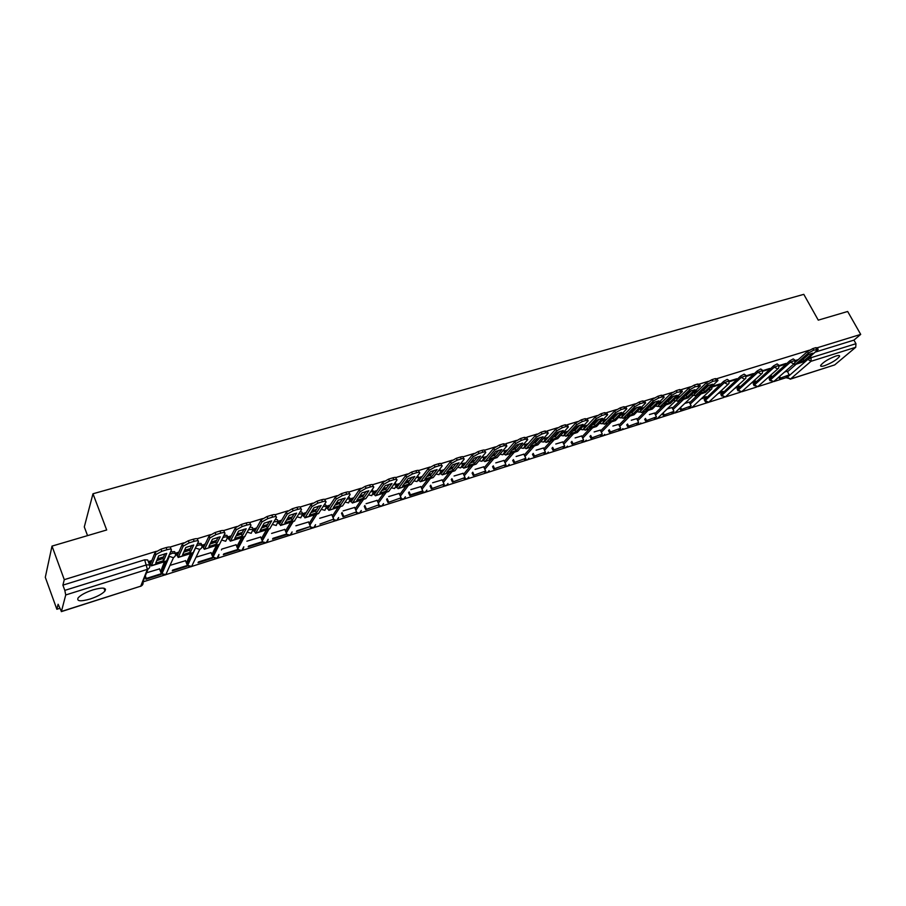 <?xml version="1.0" encoding="UTF-8"?>
<svg xmlns="http://www.w3.org/2000/svg" width="906" height="906" viewBox="0 0 906 906"><rect width="100%" height="100%" fill="white"/><g stroke="black" fill="none" stroke-linecap="round" stroke-linejoin="round"><path stroke-width="1.36" d="M175.152 552.898L174.654 551.618L170.645 551.822M201.585 544.653L201.087 543.419L197.61 543.441M227.508 536.567L227.021 535.378L224.054 535.231M252.933 528.628L252.457 527.485L249.965 527.201M277.882 520.848L277.417 519.738L275.379 519.342M302.366 513.215L301.913 512.15L300.294 511.641M326.398 505.718L324.733 504.11M350.01 498.368L348.697 496.737M373.204 491.154L372.196 489.523M395.979 484.076L395.243 482.468M418.357 477.111L417.836 475.593M440.339 470.282L439.942 468.923M728.945 380.577L727.224 379.376L723.656 381.347L724.381 382.694L729.115 380.882L728.934 383.532L727.869 384.484L724.381 382.694L705.219 400.543L708.639 402.275L727.937 384.461M745.808 375.333L744.12 374.144L740.564 376.103L741.278 377.44L745.966 375.628L745.763 378.323L744.743 379.218L741.278 377.44L721.867 395.276L725.253 396.998L744.811 379.195M762.41 370.18L760.746 368.991L757.201 370.939L757.926 372.275L762.558 370.463L762.331 373.193L761.346 374.031L757.926 372.275L738.265 390.09L741.618 391.8L761.436 374.008M778.752 365.095L777.122 363.918L773.599 365.854L774.313 367.179L778.9 365.367L778.65 368.142L777.71 368.923L774.313 367.179L754.415 384.982L757.733 386.681L777.801 368.889M794.856 360.09L793.248 358.923L789.738 360.848L790.451 362.162L795.004 360.362L794.721 363.159L793.815 363.895L790.451 362.162L770.327 379.954L773.611 381.641L793.928 363.861M824.381 365.775C831.844 362.887 836.906 359.761 839.556 356.398C839.885 355.333 838.65 355.209 835.876 356.047C828.378 358.935 823.305 362.06 820.643 365.412C820.315 366.511 821.561 366.624 824.381 365.775M90.192 599.002C97.429 596.556 102.355 593.894 104.971 591.006C106.636 587.598 102.65 587.213 93.024 589.851C85.753 592.286 80.793 594.959 78.131 597.858C76.489 601.324 80.509 601.697 90.192 599.002M156.353 551.301L64.281 579.659L52.004 546.103L45.3 577.303L56.852 609.262L59.603 608.379M148.006 569.093L142.922 581.924L164.677 575.016M166.41 574.472L190.464 566.828M192.174 566.284L215.787 558.787M217.474 558.255L240.622 550.905M242.298 550.372L265.016 543.158M266.658 542.626L288.957 535.548M290.588 535.038L312.479 528.085M314.088 527.575L335.571 520.746M337.168 520.237L358.255 513.543M359.841 513.045L380.543 506.465M382.117 505.967L402.445 499.512M403.997 499.013L423.974 492.671M425.514 492.185L445.129 485.956M446.658 485.469L465.933 479.353M467.451 478.866L486.386 472.853M487.881 472.377L506.499 466.465M507.983 466.001L526.273 460.191M527.756 459.716L545.729 454.008M547.201 453.544L564.868 447.938M566.329 447.473L583.691 441.958M585.151 441.494L602.23 436.069M603.668 435.616L620.463 430.282M621.901 429.818L638.413 424.574M639.84 424.121L656.08 418.968M657.496 418.515L673.475 413.442M674.891 413L690.598 408.006M692.014 407.553L707.461 402.649M708.866 402.207L724.075 397.372M725.48 396.93L740.44 392.173M741.833 391.732L756.555 387.066M757.948 386.624L772.433 382.015M773.815 381.573L786.68 377.496M87.542 535.616L84.292 526.93L92.978 493.77L803.792 294.348L818.265 320.146L847.665 311.483L860.7 334.393L817.371 347.734M809.386 350.192L717.156 378.595M708.39 381.301L699.511 384.031M690.598 386.771L681.584 389.546M672.524 392.343L663.351 395.163M654.143 398.006L644.823 400.871M635.468 403.759L625.989 406.669M616.465 409.603L606.839 412.57M597.156 415.548L587.36 418.572M577.507 421.607L567.541 424.676M557.53 427.757L547.394 430.882M537.201 434.019L526.884 437.19M516.522 440.384L506.024 443.623M495.469 446.862L484.789 450.157M474.053 453.464L463.181 456.817M452.241 460.18L441.177 463.589M430.044 467.02L418.776 470.486M407.44 473.974L395.956 477.519M384.416 481.075L372.717 484.676M360.962 488.289L349.048 491.958M337.066 495.65L324.926 499.387M312.717 503.147L300.35 506.964M287.904 510.791L275.299 514.676M262.615 518.583L249.762 522.535M236.828 526.522L223.725 530.554M210.532 534.619L197.168 538.73M183.714 542.875L170.079 547.077M52.004 546.103L106.693 529.976L92.978 493.77M56.852 609.262L58.109 604.257L61.427 611.459L65.73 594.959L64.813 590.372L146.625 564.857L149.637 565.004C150.181 567.043 149.433 568.492 147.384 569.353L65.73 594.959M64.281 579.659L62.899 585.14L64.813 590.372M787.541 371.754L796.148 364.223M860.7 334.393L853.928 340.124L855.955 343.691L855.728 347.281L834.686 364.914L790.157 379.206M767.62 377.949L770.678 376.987L770.394 376.477M770.678 376.987L771.719 376.058L768.662 377.021M779.137 366.194L784.856 364.405L784.562 363.872M784.856 364.405L785.932 363.453L779.001 365.605M751.38 383.068L754.709 382.015L754.438 381.494M754.709 382.015L755.751 381.086L752.41 382.139M762.784 371.279L768.73 369.421L768.435 368.889M768.73 369.421L769.806 368.459L762.648 370.69M734.879 388.255L738.515 387.111L738.231 386.59M738.515 387.111L739.534 386.183L735.899 387.326M746.182 376.443L752.365 374.518L752.071 373.974M752.365 374.518L753.418 373.555L746.046 375.843M718.13 393.532L722.071 392.298L721.788 391.766M722.071 392.298L723.079 391.358L719.138 392.604M729.33 381.686L735.74 379.693L735.446 379.138M735.74 379.693L736.782 378.731L729.194 381.086M701.108 398.889L705.366 397.553L705.095 397.021M705.366 397.553L706.363 396.624L702.105 397.96M712.207 387.009L718.854 384.937L718.571 384.393M718.854 384.937L719.885 383.974L712.071 386.409M689.228 402.128L684.8 403.408M671.992 407.553L667.224 408.934M654.494 413.057L649.398 414.552M636.714 418.651L631.278 420.248M618.651 424.336L612.864 426.047M600.293 430.112L594.143 431.935M581.652 435.99L575.117 437.915M562.694 441.947L555.786 444.008M573.192 430.486L574.948 429.942L574.393 429.195M543.43 448.017L536.114 450.191M523.849 454.178L516.126 456.488M535.186 441.426L534.427 441.618M503.929 460.452L495.786 462.887M514.982 447.7L513.928 447.994M483.679 466.828L475.106 469.387M491.981 455.763L494.812 454.88L494.495 454.031L493.068 454.472M463.091 473.306L454.065 476.012M473.544 460.588L471.845 461.075M442.139 479.897L432.649 482.751M452.275 467.202L450.237 467.79M420.837 486.613L410.86 489.602M430.633 473.929L428.255 474.619M399.15 493.43L388.685 496.579M408.595 480.78L405.865 481.584M377.089 500.384L366.103 503.691M386.171 487.756L383.068 488.674M354.631 507.451L343.125 510.916M363.34 494.857L359.841 495.888M331.777 514.642L319.716 518.277M340.09 502.083L336.194 503.238M308.504 521.981L295.888 525.786M316.421 509.455L312.106 510.724M284.801 529.432L271.607 533.419M260.668 537.032L246.874 541.199M236.092 544.778L221.811 549.093L221.426 549.965M231.234 535.865L228.074 536.839L227.768 537.722M211.041 552.66L196.489 557.054M205.277 543.928L201.925 545.582L204.326 549.274L219.456 544.359L204.428 549.251M185.526 560.701L170.69 565.174M178.81 552.15L175.957 553.045L175.73 553.917M159.524 568.9L146.557 572.773M160.758 571.29L164.416 561.754M186.398 562.909L190.656 553.555M211.834 554.642L216.387 545.503M236.828 546.601L241.642 537.609M261.37 538.73L266.421 529.863M285.469 531.018L290.747 522.252M309.127 523.453L314.62 514.789M332.366 516.035L338.074 507.462M355.197 508.753L361.098 500.259M377.632 501.607L383.714 493.181M399.671 494.597L405.933 486.239M421.335 487.711L427.757 479.41M442.615 480.95L449.217 472.705M463.544 474.302L470.293 466.114M484.121 467.768L491.018 459.636M504.359 461.358L511.392 453.26M524.257 455.05L531.426 446.998M535.616 442.298L538.889 438.731M543.827 448.844L551.131 440.837M555.457 436.092L558.809 432.638M563.079 442.74L570.497 434.778M574.97 429.988L578.39 426.658M582.026 436.749L589.557 428.821M593.792 423.238L594.155 423.963L597.654 420.758M600.655 430.848L608.311 422.955M613.045 418.074L616.59 414.959M619.002 425.039L626.759 417.19M631.618 412.264L635.219 409.24M637.054 419.331L644.913 411.517M649.896 406.556L653.554 403.623M654.823 413.702L662.784 405.922M667.881 400.939L671.584 398.085M672.32 408.176L680.372 400.429M685.582 395.401L689.047 392.083L689.33 392.626M689.534 402.728L697.677 395.016M704.336 399.931L723.656 381.347M720.961 394.676L740.564 376.103M737.337 389.512L757.201 370.939M753.464 384.416L773.599 365.854M769.364 379.399L789.738 360.848M787.28 371.267L784.675 371.981M163.556 556.896L157.485 558.787M151.812 560.542L149.128 561.38L148.946 562.252M798.299 359.603L795.094 360.599M698.005 390.78L694.676 391.811M680.361 396.262L676.997 397.304M662.422 401.845L659.036 402.887M644.189 407.507L640.791 408.561M625.661 413.261L622.241 414.325M606.827 419.116L603.385 420.191M587.688 425.073L584.223 426.148M568.209 431.12L564.732 432.207M548.413 437.27L544.914 438.368M528.277 443.532L524.755 444.631M507.79 449.897L504.257 450.995M486.952 456.375L483.396 457.485L481.992 457.1M465.741 462.966L460.531 463.759M444.155 469.682L440.61 470.78M422.196 476.511L418.651 477.609M399.829 483.453L396.296 484.563M377.055 490.531L373.532 491.63M353.861 497.745L350.35 498.832M330.248 505.084L326.738 506.171M306.183 512.558L302.695 513.645M292.332 516.873L287.553 518.357M281.675 520.18L278.221 521.256M267.553 524.574L262.536 526.126M256.692 527.949L253.386 528.979M242.31 532.422L237.032 534.053M216.568 540.418L211.03 542.139M190.317 548.572L184.518 550.384M161.778 571.358L163.114 571.074M187.667 563.204L188.844 562.943M213.069 555.197L214.076 554.97M238.006 547.337L238.81 547.156M262.48 539.614L263.068 539.489M559.58 431.8L558.73 432.49M579.421 425.548L578.277 426.432M598.911 419.433L597.507 420.463M618.062 413.442L616.408 414.608M636.895 407.553L635.015 408.833M648.436 407.541L650.383 406.771L655.412 401.766L653.317 403.159M673.351 396.228L671.323 397.575M690.938 390.803L689.047 392.083M708.22 385.492L706.94 386.296M62.899 585.14L144.677 559.817L147.689 559.976L149.456 564.551M104.45 589.613L105.549 589.274M853.928 340.124L815.434 352.049M802.444 359.512L803.226 359.184L804.075 360.724L812.705 353.193L807.993 354.654L799.398 362.185L804.075 360.724M779.375 378.481L789.239 374.846L779.375 378.481L778.696 377.236M779.613 376.432L780.293 377.677M787.223 371.177L789.239 374.846M795.106 362.411L807.506 351.517L812.852 348.584L813.713 350.146L808.367 353.08L795.638 364.235L793.441 364.28M813.713 350.146L818.209 349.422L804.675 361.415L795.14 364.54M812.852 348.584L815.83 347.666L817.337 347.87L817.982 349.025M803.226 359.184L808.775 354.325M702.207 390.78L703.736 390.158L704.596 391.777L712.614 384.212L707.439 385.82L699.455 393.385L704.596 391.777M680.542 409.806L691.187 405.899L680.542 409.806L679.738 408.232M680.576 407.428L681.391 409.002M689.172 402.026L691.187 405.899M694.743 393.884L706.544 382.649L712.037 379.603L712.909 381.256L707.416 384.291L695.604 395.514L693.294 395.31M712.909 381.256L717.982 380.509L705.514 392.411L695.14 395.809M712.037 379.603L715.298 378.606L717.11 378.878L717.711 380.01M703.736 390.158L708.99 385.186M684.562 396.284L686.238 395.605L687.088 397.247L694.993 389.671L689.738 391.301L681.878 398.867L687.088 397.247M663.181 415.31L673.962 411.358L663.181 415.31L662.331 413.668M663.169 412.864L664.007 414.506M671.946 407.451L673.962 411.358M676.929 399.512L688.764 388.13L694.279 385.073L695.151 386.737L689.636 389.795L677.994 401.018L675.683 400.78M695.151 386.737L700.338 385.99L688.073 397.859L677.541 401.313M694.279 385.073L697.597 384.053L699.466 384.337L700.055 385.458M686.238 395.605L691.414 390.622M666.646 401.868L668.447 401.143L669.308 402.796L677.076 395.22L671.742 396.873L664.007 404.45L669.308 402.796M645.525 420.905L656.454 416.896L645.525 420.905L644.664 419.206M645.48 418.402L646.352 420.101M654.438 412.955L656.454 416.896M659.047 405.095L670.689 393.702L676.227 390.622L677.099 392.298L671.561 395.378L660.112 406.601L657.824 406.352M677.099 392.298L682.399 391.551L670.349 403.408L659.659 406.896M676.227 390.622L679.602 389.58L681.538 389.886L682.116 391.007M668.447 401.143L673.566 396.149M650.383 406.771L651.233 408.436L658.877 400.86L653.464 402.547L645.842 410.112L651.233 408.436M649.738 406.239L650.089 406.896M627.609 426.579L638.673 422.524L627.609 426.579L626.714 424.812M627.518 424.008L628.413 425.775M636.658 418.549L638.673 422.524M640.87 410.758L652.331 399.365L657.892 396.273L658.764 397.96L653.192 401.052L641.935 412.287L639.659 412.004M658.764 397.96L662.195 396.907L664.177 397.213L652.343 409.036L641.493 412.581M657.892 396.273L661.323 395.209L663.305 395.526L663.883 396.647M629.919 413.317L632.014 412.49L632.864 414.167L640.383 406.601L634.868 408.3L627.394 415.877L632.864 414.167M631.391 411.822L631.799 412.581M609.387 432.355L620.621 428.244L609.387 432.355L608.47 430.52M609.262 429.716L610.18 431.55M618.594 424.235L620.621 428.244M622.399 416.511L633.656 405.118L639.24 402.004L640.112 403.714L634.528 406.828L623.464 418.062L621.199 417.757M640.112 403.714L643.6 402.638L645.65 402.966L634.041 414.755L623.034 418.357M639.24 402.004L642.728 400.928L644.778 401.267L645.344 402.366M632.014 412.49L636.975 407.474M611.108 419.184L613.339 418.3L614.2 419.999L621.573 412.423L615.967 414.167L608.628 421.732L614.2 419.999M612.75 417.485L613.203 418.357M590.882 438.221L602.264 434.065L590.882 438.221L589.931 436.307M590.712 435.503L591.663 437.417M600.248 430.01L602.264 434.065M603.634 422.366L614.676 410.973L620.282 407.836L621.154 409.569L615.536 412.694L604.687 423.929L602.433 423.589M621.154 409.569L624.698 408.47L626.816 408.81L615.434 420.565L604.268 424.223M620.282 407.836L623.826 406.749L625.944 407.088L626.499 408.198M613.339 418.3L618.22 413.283M591.98 425.14L594.37 424.212L595.219 425.922L602.456 418.346L596.76 420.112L589.557 427.689L595.219 425.922M572.071 444.178L583.611 439.965L572.071 444.178L571.097 442.185M571.856 441.381L572.841 443.385M581.595 435.877L583.611 439.965M584.551 428.323L595.367 416.93L600.995 413.77L601.867 415.514L596.239 418.674L585.604 429.897L583.351 429.512M601.867 415.514L605.48 414.404L607.666 414.755L596.533 426.477L585.185 430.191M592.649 424.438L594.313 424.235M600.995 413.77L604.608 412.66L606.793 413.023L607.348 414.121M594.37 424.212L599.149 419.184M572.535 431.199L575.072 430.214L575.922 431.947L583.011 424.37L577.213 426.171L570.168 433.748L575.922 431.947M552.966 450.237L564.653 445.967L552.966 450.237L551.947 448.153M552.694 447.349L553.702 449.444M562.637 441.845L564.653 445.967M565.14 434.37L575.729 422.977L581.392 419.806L582.264 421.573L576.601 424.744L566.193 435.967L563.951 435.537M582.264 421.573L585.933 420.441L588.187 420.803L577.303 432.49L565.786 436.25M581.392 419.806L585.061 418.674L587.326 419.048L587.858 420.135M575.072 430.214L579.761 425.186M552.762 437.36L555.446 436.33L556.307 438.074L563.238 430.509L557.337 432.332L550.452 439.897L556.307 438.074M555.027 435.22L555.537 436.228M533.532 456.398L545.389 452.071L533.532 456.398L532.479 454.223M533.204 453.419L534.257 455.593M543.374 447.904L545.389 452.071M545.412 440.52L555.763 429.138L561.448 425.945L562.32 427.723L556.635 430.916L546.465 442.139L544.212 441.652M562.32 427.723L566.046 426.567L568.379 426.953L557.756 438.606L546.058 442.422M561.448 425.945L565.174 424.789L567.518 425.186L568.039 426.262M555.446 436.33L560.044 431.29M532.649 443.623L535.491 442.536L536.352 444.302L543.113 436.737L537.122 438.595L530.395 446.16L536.352 444.302M535.174 441.392L535.65 442.366M513.77 462.66L525.797 458.277L513.77 462.66L512.694 460.384M513.396 459.58L514.483 461.856M523.793 454.076L525.797 458.277M525.344 446.771L535.446 435.401L541.154 432.185L542.026 433.985L536.318 437.19L526.386 448.413L524.144 447.87M542.026 433.985L545.82 432.808L548.232 433.215L537.881 444.812L525.99 448.697M541.154 432.185L544.948 431.018L547.371 431.426L547.892 432.49M535.491 442.536L539.987 437.507M512.196 449.999L515.197 448.855L516.058 450.644L522.649 443.079L516.545 444.971L509.999 452.524L516.058 450.644M514.97 447.666L515.423 448.606M493.691 469.025L505.888 464.585L493.691 469.025L492.558 466.635M493.249 465.843L494.37 468.232M503.872 460.339L505.888 464.585M504.936 453.136L514.778 441.777L520.508 438.538L521.38 440.35L515.65 443.589L505.978 454.789L503.725 454.189M521.38 440.35L525.242 439.161L527.734 439.58L517.666 451.131L505.593 455.072M520.508 438.538L524.37 437.349L526.873 437.779L527.383 438.832M515.197 448.855L519.58 443.827M491.38 456.477L494.551 455.288L495.401 457.088L501.833 449.535L495.616 451.46L489.251 459.014L495.401 457.088M473.26 475.503L485.639 470.995L473.26 475.503L472.094 473M472.762 472.196L473.929 474.699M483.623 466.703L485.639 470.995M484.178 459.614L493.747 448.255L499.5 445.005L500.372 446.839L494.608 450.089L485.208 461.279L482.955 460.599M500.372 446.839L504.302 445.627L506.884 446.058L497.1 457.564L484.823 461.573M499.5 445.005L503.43 443.793L506.012 444.234L506.511 445.288M494.551 455.288L498.81 450.248M470.203 463.079L473.544 461.822L474.393 463.646L480.633 456.103L474.314 458.062L468.13 465.605L474.393 463.646M473.521 460.554L473.906 461.38L470.792 462.354M452.479 482.083L465.038 477.519L452.479 482.083L451.267 479.455M451.913 478.651L453.125 481.29M463.034 473.192L465.038 477.519M462.332 465.933L463.226 466.069L472.343 454.857L478.119 451.584L478.98 453.442L473.204 456.715L464.076 467.892L461.811 467.122M478.98 453.442L482.989 452.207C485.152 451.596 486.046 451.743 485.661 452.649L476.171 464.11L463.702 468.175M478.119 451.584L482.117 450.35C484.291 449.75 485.174 449.897 484.789 450.803L485.288 451.856M473.544 461.822L477.689 456.794M448.651 469.795L452.173 468.481L453.023 470.316L459.07 462.785L452.638 464.778L446.647 472.309L453.023 470.316M452.253 467.168L452.604 467.938M431.347 488.787L444.087 484.155L431.347 488.787L430.078 486.012M430.712 485.208L431.969 487.994M442.083 479.784L444.087 484.155M440.769 472.536L441.72 472.773L450.554 461.573L456.352 458.277L457.213 460.157L451.415 463.453L442.57 474.608L440.305 473.759M457.213 460.157L461.29 458.9C463.544 458.277 464.461 458.425 464.053 459.365L454.88 470.758L442.207 474.891M456.352 458.277L460.429 457.032C462.672 456.409 463.589 456.567 463.193 457.496L463.668 458.538M452.173 468.481L456.182 463.464M426.715 476.624L430.418 475.254L431.267 477.111L437.111 469.591L430.565 471.618L424.778 479.138L431.267 477.111M430.61 473.895L430.928 474.597M409.127 491.879L410.452 494.812L409.84 495.605L422.151 491.698L425.129 492.309L426.873 490.089M409.84 495.605L408.527 492.671M410.452 494.812L422.774 490.905L422.151 491.698M420.78 486.488L422.774 490.905M418.821 479.24L419.84 479.591L428.368 468.413L434.189 465.106L435.05 466.998L429.229 470.305L420.678 481.46L418.402 480.497M435.05 466.998L439.206 465.718C441.539 465.072 442.49 465.231 442.06 466.194L433.215 477.541L420.339 481.732M434.189 465.106L438.334 463.827C440.667 463.181 441.618 463.34 441.199 464.314L441.675 465.344M430.418 475.254L434.291 470.237M404.382 483.578L408.278 482.151L409.116 484.031L414.767 476.511L408.096 478.583L402.513 486.092L409.116 484.031M408.583 480.735L408.855 481.358M387.961 502.536L401.086 497.768L387.961 502.536L386.59 499.444M387.168 498.64L388.549 501.743M399.093 493.306L401.086 497.768M396.466 486.035L397.564 486.533L405.775 475.378L411.618 472.049L412.49 473.963L406.635 477.292L398.402 488.425L396.115 487.337M412.49 473.963L416.715 472.649C419.127 471.981 420.112 472.151 419.671 473.147L411.165 484.427L398.062 488.696M411.618 472.049L415.854 470.746C418.266 470.078 419.252 470.248 418.81 471.245L419.274 472.264M408.278 482.151L412.015 477.145M381.641 490.656L385.73 489.161L386.568 491.063L392.004 483.566L385.209 485.673L379.841 493.17L386.568 491.063M365.696 509.591L379.014 504.755L365.696 509.591L364.257 506.307M364.812 505.514L366.25 508.798M377.032 500.248L379.014 504.755M373.702 492.898L374.88 493.611L382.774 482.479L388.64 479.115L389.501 481.052L383.623 484.404L375.718 495.514L373.419 494.291M389.501 481.052L393.804 479.727C396.318 479.036 397.338 479.195 396.873 480.225L388.708 491.448L375.39 495.786M388.64 479.115L392.944 477.79C395.458 477.1 396.477 477.281 396.013 478.311L396.466 479.319M385.73 489.161L389.32 484.178M358.493 497.858L362.774 496.318L363.612 498.232L368.821 490.758L361.902 492.898L356.76 500.372L363.612 498.232M343.023 516.771L356.556 511.879L343.023 516.771L341.517 513.294M342.049 512.502L343.567 515.99M354.574 507.315L356.556 511.879M353 499.013L350.497 499.795L351.777 500.814L359.331 489.704L365.231 486.318L366.092 488.277L360.192 491.652L352.615 502.728L350.294 501.358M366.092 488.277L370.475 486.918C373.079 486.205 374.133 486.386 373.657 487.439L365.854 498.594L352.309 503.011M365.231 486.318L369.614 484.97C372.219 484.257 373.272 484.438 372.796 485.503L373.238 486.511M362.774 496.318L366.217 491.335M334.903 505.197L339.388 503.589L340.237 505.537L345.209 498.074L338.153 500.248L333.261 507.711L340.237 505.537M323.227 506.454L326.658 506.341L328.063 508.289L335.469 497.054L341.381 493.657L345.854 492.286C348.55 491.55 349.648 491.732 349.15 492.83L349.58 493.827M319.954 524.087L333.691 519.115L319.954 524.087M331.709 514.506L333.691 519.115M341.381 493.657L342.242 495.639L336.319 499.025L329.093 510.089L326.466 507.926M342.242 495.639L346.704 494.257C349.41 493.521 350.509 493.691 349.999 494.789L342.57 505.876L328.799 510.361M336.319 499.025L335.458 497.066L336.319 499.025M339.388 503.589L342.683 498.64M310.883 512.683L315.582 511.007L316.421 512.966L321.143 505.525L313.963 507.745L309.308 515.186L316.421 512.966M302.683 513.657L304.11 515.763L311.177 504.506L317.077 501.143L321.63 499.738C324.405 498.98 325.548 499.161 325.073 500.259L325.514 501.29M296.455 531.539L310.418 526.488L296.942 530.757L296.455 531.539M308.436 521.833L310.418 526.488M317.077 501.143L317.938 503.136L312.026 506.499L305.129 517.575L302.559 515.378M317.938 503.136L322.491 501.731C325.254 500.973 326.409 501.143 325.922 502.252L318.448 513.589L304.846 517.847M315.582 511.007L318.697 506.069M286.398 520.293L291.324 518.56L292.151 520.542L296.636 513.124L289.308 515.389L284.914 522.796L292.151 520.542M278.301 521.233L279.897 523.226L286.409 512.105L292.31 508.753L296.953 507.326C299.784 506.556 300.985 506.726 300.543 507.824L301.007 508.912M272.536 539.115L286.239 534.778L286.704 533.996L272.989 538.334L272.536 539.115M284.744 529.285L286.704 533.996M292.31 508.753L293.159 510.78L287.259 514.121L280.724 525.208L278.21 522.966M293.159 510.78L297.802 509.342C300.633 508.572 301.834 508.73 301.392 509.829L294.314 521.143L280.452 525.48M291.324 518.56L294.269 513.645M261.46 528.062L266.602 526.25L267.44 528.255L271.653 520.859L264.19 523.181L260.056 530.565L267.44 528.255M253.465 528.945L255.016 530.973L261.166 519.851L267.066 516.522L271.8 515.072C274.688 514.28 275.934 514.438 275.549 515.537L276.024 516.669M248.165 546.839L262.117 542.422L262.57 541.641L248.595 546.069L248.165 546.839M260.611 536.884L262.57 541.641M267.066 516.522L267.916 518.572L262.015 521.89L255.843 532.988L253.397 530.69M267.916 518.572L272.649 517.111C275.537 516.318 276.783 516.465 276.398 517.564L269.716 528.832L255.594 533.249M266.602 526.25L269.376 521.358M236.036 535.967L241.415 534.098L242.242 536.125L246.183 528.753L238.572 531.109L234.722 538.47L242.242 536.125M228.153 536.816L229.671 538.877L235.435 527.745L241.324 524.449L246.149 522.966C249.105 522.15 250.407 522.298 250.067 523.385L250.566 524.585M223.34 554.71L237.553 550.202L237.972 549.432L223.737 553.94L223.34 554.71M236.024 544.619L237.972 549.432M241.324 524.449L242.174 526.511L236.273 529.817L230.498 540.916L228.119 538.56M242.174 526.511L246.998 525.027C249.954 524.212 251.256 524.348 250.917 525.435L244.665 536.669L230.249 541.176M241.415 534.098L243.997 529.229M210.113 544.03L215.741 542.094L216.557 544.144L220.215 536.805L212.457 539.206L208.89 546.533L216.557 544.144M202.344 544.834L203.839 546.93L209.184 535.797L215.084 532.524L219.999 531.007C223.012 530.18 224.382 530.316 224.099 531.392L224.597 532.649M198.052 562.728L212.536 558.13L212.921 557.36L198.414 561.958L198.052 562.728M210.973 552.501L212.921 557.36M215.084 532.524L215.922 534.619L210.022 537.892L204.654 548.991M215.922 534.619L220.838 533.102C223.861 532.264 225.22 532.388 224.937 533.475L219.456 544.359M215.741 542.094L218.131 537.247M183.68 552.252L189.558 550.236L190.385 552.309L193.737 545.004L185.832 547.462L182.57 554.755L190.385 552.309M176.047 553.011L177.497 555.14L182.423 544.008L188.312 540.757L193.329 539.217C196.409 538.368 197.836 538.481 197.599 539.568L198.131 540.882M172.276 570.893L187.032 566.216L187.395 565.446L172.616 570.123L172.276 570.893M185.458 560.531L187.395 565.446M188.312 540.757L189.15 542.875L183.261 546.125L178.312 557.224L175.662 553.725M189.15 542.875L194.167 541.324C197.248 540.474 198.674 540.588 198.437 541.663L193.091 552.796L178.097 557.484M189.558 550.236L191.755 545.435M156.727 560.644L162.876 558.549L163.692 560.644L166.727 553.373L158.663 555.876L155.719 563.136L163.692 560.644M149.218 561.346L150.634 563.521L155.119 552.388L161.008 549.161L166.126 547.586C169.275 546.726 170.758 546.828 170.588 547.892L171.121 549.285M146.002 579.217L161.053 574.449L161.381 573.691L146.308 578.458L146.002 579.217L145.017 576.646M145.322 575.876L146.308 578.458M159.456 568.708L161.381 573.691M161.008 549.161L161.834 551.301L155.945 554.529L151.449 565.627L148.867 562.06M161.834 551.301L166.953 549.727C170.113 548.855 171.596 548.957 171.415 550.021L166.545 561.097L151.245 565.876M162.876 558.549L164.858 553.781M169.501 554.54L172.457 553.192L175.345 553.373C175.9 555.389 175.175 556.816 173.171 557.654L168.81 556.148M196.376 546.103L199.014 544.948L201.789 545.163C202.344 547.145 201.653 548.549 199.682 549.376L195.481 548.028M222.74 537.847L225.062 536.862L227.723 537.099L225.696 541.256L221.642 540.033M248.584 529.75L253.159 529.183L251.2 533.294L247.281 532.173M273.952 521.833L278.119 521.426L276.228 525.48L272.446 524.449M298.821 514.064L302.615 513.815L300.781 517.813L297.123 516.862M347.191 498.991L350.271 498.98L348.55 502.909L345.118 502.071M370.701 491.675L373.465 491.754L371.777 495.65L368.448 494.88M393.77 484.495L396.364 485.231L394.597 488.527L391.369 487.802M416.669 477.371L418.606 477.677L418.765 478.459L416.998 481.539L413.861 480.848M438.685 470.542L440.588 470.826L440.758 471.8L439.002 474.665L435.967 474.019M503.068 450.565L504.246 450.973L504.404 452.479L502.762 454.767L499.953 454.212M523.781 444.155L524.744 444.586L524.88 446.25L523.283 448.357L520.554 447.836M544.132 437.858L545.016 440.101L543.453 442.06L540.803 441.562M564.121 431.675L564.8 434.053L563.294 435.865L560.701 435.39M583.758 425.616L584.257 428.096L582.796 429.772L580.282 429.331M603.068 419.659L603.385 422.23L601.98 423.781L599.523 423.362M622.037 413.815L622.207 416.454L620.848 417.893L618.458 417.485M640.678 408.085L640.712 410.758L639.41 412.105L637.077 411.709M658.99 402.468L658.922 405.152L657.677 406.398L655.389 406.024M676.975 396.975L676.85 399.625L675.65 400.792L673.418 400.429M694.619 391.607L694.483 394.178L693.328 395.265L691.153 394.914M61.427 611.459L140.736 586.171L147.384 569.353L144.677 559.817M786.646 376.171L787.269 377.304L807.654 359.58L811.164 357.666L855.955 343.691M807.371 359.059L810.983 361.301L790.53 378.991L834.686 364.914M855.728 347.281L810.983 361.301L811.164 357.666L810.451 356.386M160.589 570.859L161.257 572.581L166.058 561.244M173.556 557.518L165.809 574.653L161.993 573.713C163.476 575.265 165.073 575.412 166.795 574.166M186.443 562.705L187.112 564.404L192.389 553.011M199.807 549.342L191.608 566.465L187.712 565.389C189.15 567.043 190.758 567.258 192.536 566.012M212.502 556.329L218.21 544.936M237.508 548.266L243.555 537.009M262.049 540.384L268.425 529.24M286.149 532.649L292.831 521.607M309.807 525.072L316.794 514.11M333.057 517.632L340.316 506.76M355.888 510.338L363.419 499.534M378.323 503.181L386.103 492.434M400.361 496.148L408.391 485.469M422.026 489.24L430.282 478.628M443.317 482.468L451.8 471.901M464.246 475.809L472.943 465.288M484.823 469.263L493.725 458.787M505.061 462.83L514.155 452.4M524.959 456.499L534.246 446.114M544.529 450.293L553.996 439.942M563.781 444.178L573.419 433.872M582.728 438.164L592.524 427.892M601.358 432.253L611.312 422.015M619.704 426.432L629.806 416.239M637.756 420.712L648.005 410.543M655.525 415.073L665.91 404.948M673.022 409.535L683.543 399.433M690.236 404.076L700.893 394.008M704.528 399.218L704.879 400.962C705.899 402.672 707.258 403.057 708.968 402.128M721.165 393.963L721.504 395.707L725.57 396.862M737.563 388.787L737.892 390.543L741.923 391.675M753.713 383.691L754.019 385.446L758.039 386.556M769.624 378.663L769.919 380.429L773.905 381.517M770.043 380.679L769.217 379.15M754.154 385.707L753.328 384.155M738.028 390.814L737.19 389.24M721.652 395.99L720.814 394.393M705.027 401.256L704.177 399.625M187.066 564.608L187.712 565.389L195.503 547.983M161.472 573.034L161.993 573.713L169.241 556.68L168.856 556.058M689.273 407.032L691.776 407.632L710.78 389.818L708.605 389.501M712.025 386.284L711.844 388.821L710.734 389.829M672.116 412.479L674.642 413.068L693.35 395.265M654.698 417.994L657.246 418.595L658.436 417.44C657.246 419.161 655.797 419.41 654.098 418.187M636.997 423.612L639.579 424.212L640.802 423C639.613 424.767 638.152 425.027 636.42 423.793M619.013 429.308L621.629 429.908L622.898 428.64C621.697 430.463 620.225 430.735 618.47 429.478M600.746 435.095L603.396 435.695L604.698 434.359C603.509 436.25 602.014 436.545 600.214 435.265M582.184 440.984L584.857 441.584L586.216 440.169M563.317 446.952L566.024 447.564L567.428 446.08M544.144 453.034L546.884 453.646L548.334 452.071M524.653 459.217L527.428 459.818L528.923 458.164M504.835 465.491L507.654 466.103L509.195 464.348M484.687 471.879L487.541 472.49L489.138 470.633M464.2 478.368L467.088 478.98L468.73 477.02M479.002 460.701L481.879 461.279L483.566 458.821L483.396 457.473M443.362 484.97L446.284 485.582L447.983 483.498M457.666 467.303L460.633 467.915L462.354 465.265L462.173 464.087M400.543 498.493L403.6 499.138L405.401 496.782M378.549 505.401L381.698 506.103L383.544 503.589M356.16 512.434L359.41 513.181L361.29 510.508M333.374 519.591L336.715 520.384L338.651 517.53M310.169 526.862L313.623 527.722L315.582 524.676M321.347 509.399L324.892 510.293L326.658 506.341M286.545 534.268L290.101 535.186L292.106 531.935M262.48 541.799L266.16 542.785L268.176 539.319M237.961 549.455L241.766 550.531L243.793 546.828M212.74 556.896L216.919 558.424L218.946 554.461M786.963 378.04L787.269 377.304L790.53 378.991L786.838 377.802L786.057 376.364M142.922 581.924C143.454 583.906 142.718 585.321 140.736 586.171L61.325 611.629M795.253 361.381L796.838 360.894M808.367 353.08L807.506 351.517M795.638 364.235L804.675 361.415M816.691 349.229L815.83 347.666M694.834 392.638L696.657 392.072M707.416 384.291L706.544 382.649M695.604 395.514L705.514 392.411M716.17 380.248L715.298 378.606M677.156 398.142L679.024 397.553M689.636 389.795L688.764 388.13M677.994 401.018L688.073 397.859M698.469 385.707L697.597 384.053M659.206 403.725L661.108 403.136M667.337 401.188L667.926 401.007M671.561 395.378L670.689 393.702M660.112 406.601L670.349 403.408M680.474 391.256L679.602 389.58M640.95 409.399L642.898 408.799M649.115 406.862L649.93 406.613M653.192 401.052L652.331 399.365M641.935 412.287L652.343 409.036M662.195 396.907L661.323 395.209M622.411 415.175L624.393 414.552M630.61 412.626L631.641 412.298M634.528 406.828L633.656 405.118M623.464 418.062L634.041 414.755M643.6 402.638L642.728 400.928M603.555 421.041L605.593 420.407M611.788 418.481L613.056 418.085M615.536 412.694L614.676 410.973M604.687 423.929L615.434 420.565M624.698 408.47L623.826 406.749M584.393 427.009L586.465 426.364M596.239 418.674L595.367 416.93M585.604 429.897L596.533 426.477M605.48 414.404L604.608 412.66M564.902 433.068L567.02 432.411M576.601 424.744L575.729 422.977M566.193 435.967L577.303 432.49M585.933 420.441L585.061 418.674M545.084 439.24L547.247 438.561M553.407 436.647L555.423 436.024M556.635 430.916L555.763 429.138M546.465 442.139L557.756 438.606M566.046 426.567L565.174 424.789M524.925 445.514L527.145 444.823M533.283 442.909L535.559 442.207M536.318 437.19L535.446 435.401M526.386 448.413L537.881 444.812M545.82 432.808L544.948 431.018M504.427 451.89L506.68 451.188M512.819 449.285L515.355 448.493M515.65 443.589L514.778 441.777M505.978 454.789L517.666 451.131M525.242 439.161L524.37 437.349M483.566 458.379L485.876 457.666M494.608 450.089L493.747 448.255M485.208 461.279L497.1 457.564M504.302 445.627L503.43 443.793M462.343 464.982L464.699 464.257M473.204 456.715L472.343 454.857M464.076 467.892L476.171 464.11M482.989 452.207L482.117 450.35M440.746 471.709L443.147 470.961M449.217 469.07L452.513 468.051M451.415 463.453L450.554 461.573M442.57 474.608L454.88 470.758M461.29 458.9L460.429 457.032M418.776 478.549L421.211 477.79M427.258 475.91L430.746 474.823M429.229 470.305L428.368 468.413M420.678 481.46L433.215 477.541M439.206 465.718L438.334 463.827M396.432 485.503L398.889 484.733M404.914 482.864L408.595 481.72M406.635 477.292L405.775 475.378M398.402 488.425L411.165 484.427M416.715 472.649L415.854 470.746M373.668 492.581L376.149 491.811M382.151 489.942L386.035 488.73M383.623 484.404L382.774 482.479M375.718 495.514L388.708 491.448M393.804 479.727L392.944 477.79M358.969 497.156L363.068 495.888M360.192 491.652L359.331 489.704M352.615 502.728L365.854 498.594M370.475 486.918L369.614 484.97M326.998 507.111L329.422 506.352M335.356 504.506L339.682 503.158M329.093 510.089L342.57 505.876M346.704 494.257L345.854 492.286M303.068 514.551L305.401 513.827M311.313 511.992L315.854 510.576M311.992 506.556L311.132 504.563M305.129 517.575L318.855 513.283M322.491 501.731L321.63 499.738M278.686 522.139L280.928 521.448M286.806 519.614L291.573 518.13M287.191 514.223L286.341 512.207M280.724 525.208L294.71 520.837M297.802 509.342L296.953 507.326M253.85 529.874L256.002 529.206M261.834 527.394L266.84 525.831M261.925 522.037L261.075 519.999M255.843 532.988L270.101 528.526M272.649 517.111L271.8 515.072M228.527 537.756L230.588 537.111M236.375 535.31L241.642 533.679M236.16 529.999L235.311 527.938M230.498 540.916L245.016 536.375M246.998 525.027L246.149 522.966M202.729 545.786L204.677 545.174M210.43 543.385L215.945 541.675M209.886 538.13L209.048 536.035M220.838 533.102L219.999 531.007M176.421 553.974L178.267 553.396M183.963 551.618L189.75 549.817M183.091 546.409L182.253 544.302M178.312 557.224L193.408 552.501M194.167 541.324L193.329 539.217M149.592 562.32L151.325 561.777M156.987 560.021L163.046 558.13M155.753 554.868L154.926 552.728M151.449 565.627L166.84 560.814M166.953 549.727L166.126 547.586M461.482 462.581L461.935 463.566M482.773 456.16L483.158 456.964M503.702 449.829L504.019 450.486M839.069 355.526L839.556 356.398M103.93 588.221L104.971 591.006M688.651 407.236L692.116 407.485M671.505 412.672L674.993 412.921M676.85 399.625L658.436 417.44M581.675 441.143C583.521 442.434 585.016 442.128 586.193 440.203M562.841 447.111C564.71 448.436 566.239 448.096 567.394 446.114M543.691 453.181C545.605 454.529 547.145 454.166 548.3 452.117M524.223 459.353C526.193 460.712 527.745 460.339 528.878 458.21M504.427 465.627C506.443 467.009 508.017 466.613 509.138 464.404M484.302 472.003C486.375 473.419 487.972 472.977 489.07 470.701M463.838 478.481C465.967 479.92 467.587 479.455 468.662 477.1M443.023 485.084C445.22 486.545 446.851 486.046 447.915 483.589M421.845 491.799C424.121 493.283 425.763 492.751 426.794 490.191M400.305 498.617C402.649 500.135 404.325 499.557 405.31 496.896M378.38 505.571C380.814 507.111 382.513 506.488 383.453 503.702M356.047 512.615C358.572 514.212 360.294 513.555 361.211 510.633M333.272 519.738C335.911 521.46 337.678 520.757 338.561 517.666M310.09 526.998C312.853 528.832 314.654 528.096 315.503 524.812M309.852 525.174L316.941 514.064M286.477 534.37C289.376 536.341 291.211 535.571 292.015 532.082M286.273 532.955L293.227 521.482M262.434 541.867C265.469 543.985 267.349 543.181 268.085 539.466M262.264 540.905L269.059 529.036M237.938 549.5C241.121 551.777 243.046 550.939 243.714 546.975M237.814 549.013L244.416 536.737M219.309 544.563L212.955 557.201C216.308 559.727 218.278 558.866 218.878 554.608M140.6 586.352L141.755 585.661M311.177 504.506L312.026 506.499M286.409 512.105L287.259 514.121M261.166 519.851L262.015 521.89M235.435 527.745L236.273 529.817M209.184 535.797L210.022 537.892M182.423 544.008L183.261 546.125M155.119 552.388L155.945 554.529"/></g></svg>
